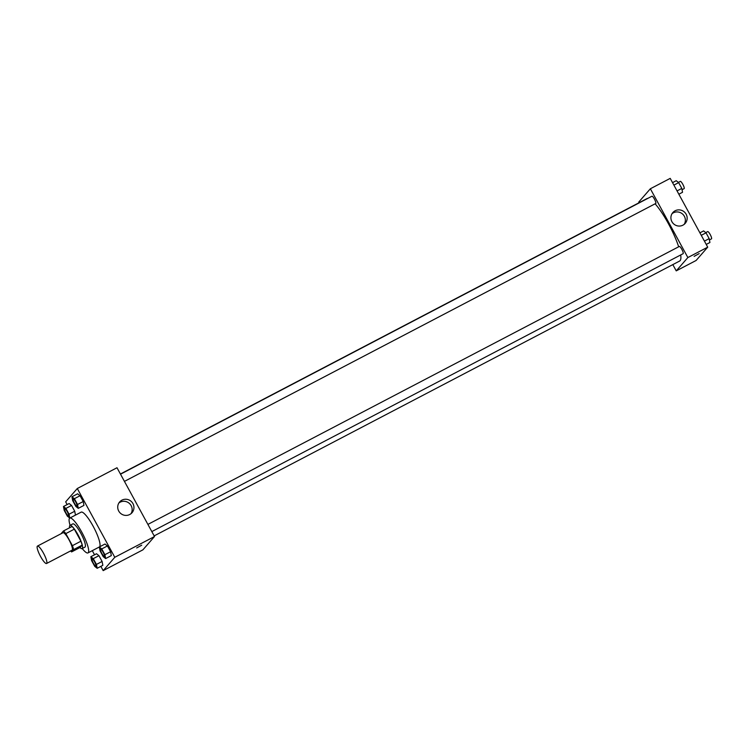 <?xml version="1.0" encoding="UTF-8"?>
<svg xmlns="http://www.w3.org/2000/svg" width="749" height="749" viewBox="0 0 749 749"><rect width="100%" height="100%" fill="white"/><g stroke="black" fill="none" stroke-linecap="round" stroke-linejoin="round"><path stroke-width="1.12" d="M46.691 563.388A9.821 2.069 62.4 0 1 46.56 563.501A9.821 2.069 62.4 0 1 40.174 555.749A9.821 2.069 62.4 0 1 37.45 546.087A9.821 2.069 62.4 0 1 43.648 553.483A9.821 2.069 62.4 0 1 46.691 563.388M37.45 546.087L62.982 532.736A9.821 2.069 62.4 0 1 69.18 540.123A9.821 2.069 62.4 0 1 72.222 550.038A9.821 2.069 62.4 0 1 72.091 550.141L46.56 563.501M63.478 530.957L71.988 526.5A12.677 2.668 62.4 0 1 74.329 529.15L80.911 541.218L72.4 545.665L65.818 533.606A12.677 2.668 62.4 0 0 63.478 530.957L61.437 533.297A12.677 2.668 62.4 0 0 61.493 533.513M80.911 541.218A12.677 2.668 62.4 0 1 82.147 545.132L80.106 547.472L71.595 551.919A12.677 2.668 62.4 0 1 70.593 550.927M71.595 551.919L73.636 549.588A12.677 2.668 62.4 0 0 72.4 545.665M82.147 545.132L73.636 549.588M79.946 547.556A13.098 2.753 -117.6 0 0 82.118 548.596A13.098 2.753 -117.6 0 0 78.486 535.713A13.098 2.753 -117.6 0 0 69.975 525.377A13.098 2.753 -117.6 0 0 69.591 527.755M69.975 525.377L72.812 523.897A13.098 2.753 62.4 0 1 81.079 533.756A13.098 2.753 62.4 0 1 85.133 546.967A13.098 2.753 62.4 0 1 84.955 547.107L82.118 548.596M74.329 529.15L65.818 533.606M70.088 525.321A19.652 4.129 62.4 0 1 69.779 518.093A19.652 4.129 62.4 0 1 82.165 532.876A19.652 4.129 62.4 0 1 88.26 552.696A19.652 4.129 62.4 0 1 87.989 552.912A19.652 4.129 62.4 0 1 82.231 548.54M75.462 515.115L74.731 511.249L75.462 515.115L69.788 518.083L69.058 514.217L65.893 508.421L63.468 506.502L64.199 510.369L67.363 516.164L69.788 518.083L81.126 512.157A19.652 4.129 62.4 0 1 93.522 526.94A19.652 4.129 62.4 0 1 99.608 546.761A19.652 4.129 62.4 0 1 99.336 546.976L87.989 552.912M100.853 566.366L103.175 570.626L114.794 557.293L77.287 488.517L65.669 501.839L67.157 504.573M92.296 550.665L94.533 554.784M97.164 568.294L102.838 565.326L102.107 561.46L98.952 555.674L96.518 553.745L90.844 556.713L91.575 560.58L94.739 566.375L97.164 568.294L96.434 564.428L93.269 558.642L90.844 556.713M69.058 514.217L74.731 511.249L71.567 505.453L69.142 503.534L63.468 506.502M78.27 508.356L83.944 505.388L83.214 501.521L80.049 495.726L77.624 493.806L71.951 496.774L72.681 500.641L75.846 506.436L78.27 508.356L77.54 504.489L74.376 498.694L71.951 496.774M105.646 558.567L111.32 555.599L110.59 551.732L107.435 545.946L105 544.017L99.327 546.985L100.057 550.852L103.222 556.647L105.646 558.567L104.916 554.7L101.752 548.914L99.327 546.985M103.175 570.626L142.89 549.85L154.509 536.527L117.003 467.741L77.287 488.517M118.716 511.043A8.211 8.005 -138.9 0 1 131.094 501.296A8.211 8.005 -138.9 0 1 132.021 512.719A8.211 8.005 -138.9 0 1 118.716 511.043M154.509 536.527L114.794 557.293M131.028 513.674A8.211 8.005 41.1 0 0 118.829 503.038M136.674 547.95L141.701 545.206M680.701 254.96A35.24 7.406 62.4 0 1 680.111 260.661A35.24 7.406 62.4 0 1 679.633 261.045L154.163 535.891M120.43 474.005L646.967 198.597A35.24 7.406 62.4 0 1 647.773 198.41M655.113 203.812A35.24 7.406 62.4 0 1 678.669 246.777M151.822 531.593L683.125 253.686A4.091 0.861 -117.6 0 0 681.993 249.66A4.091 0.861 -117.6 0 0 679.334 246.44A4.091 0.861 -117.6 0 0 679.277 246.477M120.523 474.192L651.948 196.219A4.091 0.861 62.4 0 1 654.532 199.3A4.091 0.861 62.4 0 1 655.806 203.428A4.091 0.861 62.4 0 1 655.75 203.475L124.446 481.382M676.235 270.876L687.863 257.553L650.357 188.767L670.215 178.374L707.721 247.161L696.102 260.483L676.235 270.876L672.817 264.603M639.084 202.717L638.738 202.09L650.357 188.767M682.957 225.149A8.211 8.005 -138.9 0 1 672.845 212.566A8.211 8.005 -138.9 0 1 684.296 211.93A8.211 8.005 -138.9 0 1 682.957 225.149M707.721 247.161L687.863 257.553M694.126 256.364L699.163 253.621M684.24 224.316A8.211 8.005 41.1 0 0 672.04 213.68M706.223 244.427L709.921 242.498L709.181 238.631L706.026 232.836L703.601 230.917L699.912 232.845M709.181 238.631L704.425 241.122M706.026 232.836L701.27 235.326M705.745 232.621L707.702 231.6A4.091 0.861 62.4 0 1 710.277 234.68A4.091 0.861 62.4 0 1 711.55 238.809A4.091 0.861 62.4 0 1 711.494 238.847L709.434 239.933M678.847 194.216L682.536 192.287L681.805 188.42L678.65 182.625L676.225 180.706L672.536 182.634M681.805 188.42L677.049 190.911M678.65 182.625L673.894 185.115M678.369 182.4L680.326 181.38A4.091 0.861 62.4 0 1 682.901 184.46A4.091 0.861 62.4 0 1 684.174 188.589A4.091 0.861 62.4 0 1 684.118 188.636L682.058 189.712M100.572 549.167L100.591 549.148A4.091 0.861 62.4 0 1 100.591 549.148A4.091 0.861 62.4 0 1 103.175 552.228A4.091 0.861 62.4 0 1 104.439 556.357A4.091 0.861 62.4 0 1 104.383 556.404A4.091 0.861 62.4 0 1 104.373 556.413L104.364 556.413A4.091 0.861 62.4 0 1 101.705 553.193A4.091 0.861 62.4 0 1 100.572 549.167A4.091 0.861 62.4 0 1 103.147 552.247A4.091 0.861 62.4 0 1 104.42 556.376A4.091 0.861 62.4 0 1 104.364 556.413M111.32 555.599L110.59 551.732L104.916 554.7M110.59 551.732L107.435 545.946L101.752 548.914M107.435 545.946L105 544.017M73.187 498.946L73.215 498.937A4.091 0.861 62.4 0 1 73.215 498.937A4.091 0.861 62.4 0 1 75.799 502.017A4.091 0.861 62.4 0 1 77.063 506.146A4.091 0.861 62.4 0 1 77.007 506.193A4.091 0.861 62.4 0 1 76.997 506.202A4.091 0.861 62.4 0 1 74.329 502.972A4.091 0.861 62.4 0 1 73.187 498.946A4.091 0.861 62.4 0 1 75.771 502.027A4.091 0.861 62.4 0 1 77.044 506.155A4.091 0.861 62.4 0 1 76.988 506.202L76.988 506.202M83.944 505.388L83.214 501.521L77.54 504.489M83.214 501.521L80.049 495.726L74.376 498.694M80.049 495.726L77.624 493.806M95.956 566.085A4.091 0.861 62.4 0 1 95.9 566.132A4.091 0.861 62.4 0 1 95.891 566.141A4.091 0.861 62.4 0 1 93.222 562.92A4.091 0.861 62.4 0 1 92.09 558.894A4.091 0.861 62.4 0 1 92.108 558.876A4.091 0.861 62.4 0 1 94.692 561.956A4.091 0.861 62.4 0 1 95.956 566.085M102.838 565.326L102.107 561.46L96.434 564.428M102.107 561.46L98.952 555.674L93.269 558.642M98.952 555.674L96.518 553.745M92.108 558.876L92.09 558.894A4.091 0.861 62.4 0 1 94.664 561.975A4.091 0.861 62.4 0 1 95.938 566.104A4.091 0.861 62.4 0 1 95.881 566.141L95.9 566.132M64.704 508.674L64.732 508.665A4.091 0.861 62.4 0 1 64.732 508.665A4.091 0.861 62.4 0 1 67.316 511.745A4.091 0.861 62.4 0 1 68.58 515.874A4.091 0.861 62.4 0 1 68.524 515.921A4.091 0.861 62.4 0 1 68.515 515.93L68.505 515.93A4.091 0.861 62.4 0 1 65.846 512.7A4.091 0.861 62.4 0 1 64.704 508.674A4.091 0.861 62.4 0 1 67.288 511.754A4.091 0.861 62.4 0 1 68.562 515.883A4.091 0.861 62.4 0 1 68.505 515.93M74.731 511.249L71.567 505.453L65.893 508.421M71.567 505.453L69.142 503.534M147.899 524.403L679.334 246.44"/></g></svg>
